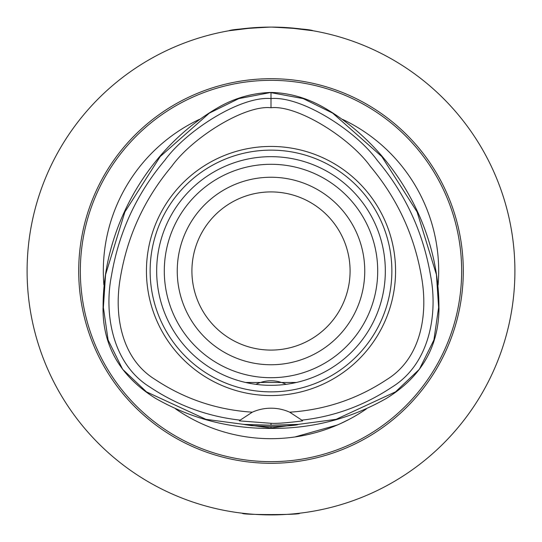 <?xml version="1.0" encoding="UTF-8"?>
<svg xmlns="http://www.w3.org/2000/svg" width="542" height="542" viewBox="0 0 542 542"><rect width="100%" height="100%" fill="white"/><g stroke="black" fill="none" stroke-linecap="round" stroke-linejoin="round"><path stroke-width="0.81" d="M271 438.681L274.462 438.647M287.68 437.848L290.471 437.55M294.834 436.981L337.334 425.003M340.837 423.444L348.885 419.494M242.559 513.233C239.286 515.008 302.714 515.008 299.441 513.233C302.714 515.008 239.286 515.008 242.559 513.233M287.761 27.676L313.073 30.758C311.332 29.647 297.592 28.428 271.86 27.1L270.14 27.1C244.408 28.428 230.668 29.647 228.927 30.758C230.668 29.647 244.408 28.428 270.14 27.1L271.86 27.1M254.239 27.676L228.927 30.758M177.248 271A93.752 93.752 0 0 0 317.876 352.192A93.752 93.752 0 0 0 317.876 189.808A93.752 93.752 0 0 0 177.248 271M350.085 271A79.085 79.085 0 0 0 231.461 202.512A79.085 79.085 0 0 0 231.454 339.488A79.085 79.085 0 0 0 350.085 271M438.918 308.107C439.433 227.2 393.167 146.997 322.876 106.957M322.869 106.97C306.305 97.743 289.015 92.899 271 92.431C252.491 93.061 235.201 97.906 219.131 106.97C148.833 147.024 102.506 227.213 103.095 308.093M154.856 397.957C190.811 418.607 229.523 428.749 271 428.397C312.463 428.742 351.182 418.6 387.164 397.963M387.13 397.93C421.459 376.561 438.749 346.623 438.986 308.12M103.014 308.12C102.878 346.081 120.168 376.019 154.87 397.93M175.615 408.912A167.681 167.681 0 0 0 366.365 408.925M342.625 119.389A167.681 167.681 0 0 1 438.092 285.051M199.388 119.382A167.681 167.681 0 0 0 103.888 284.835M296.345 382.483L245.655 382.483L251.63 383.675M255.831 384.319C265.946 379.596 276.054 379.596 286.169 384.319M298.439 424.393C296.826 425.321 287.68 426.053 271 426.595L251.59 425.639L243.561 424.393L271 425.213L298.439 424.393M302.619 420.883C287.064 422.855 276.522 423.661 271 423.295L239.381 420.883M239.422 420.89L240.221 420.145M271 92.431L238.785 98.61L209.314 113.136L160.175 156.584L124.89 211.956L105.555 274.672L103.38 307.483L108.088 339.976L122.634 369.292L146.455 391.852L205.926 419.339L271 428.011L336.074 419.339L395.545 391.852L419.366 369.292L433.912 339.976L438.62 307.483L436.446 274.672L417.11 211.956L381.825 156.584L332.686 113.136L303.215 98.61L271 92.648L271 98.576C240.607 95.805 186.096 130.73 164.721 160.412C136.584 193.86 118.834 232.261 111.483 275.627C103.969 313.107 111.998 363.736 149.951 387.103C177.668 405.538 207.742 416.547 240.181 420.138L252.315 412.184A45.731 45.731 0 0 1 289.685 412.184L301.819 420.145C334.265 416.554 364.339 405.531 392.049 387.076C430.023 363.763 438.004 313.093 430.565 275.6C423.16 232.267 405.402 193.867 377.279 160.405C355.904 130.73 301.393 95.805 271 98.576L271 107.736C297.253 104.809 349.698 137.593 370.281 166.306C397.347 198.596 414.427 235.479 421.52 276.962C428.173 313.757 421.405 358.303 386.737 379.596C357.374 399.027 325.024 409.887 289.685 412.184A45.731 45.731 0 0 1 291.013 412.808M164.294 271A106.706 106.706 0 0 0 271 377.706A106.706 106.706 0 0 0 377.706 271A106.706 106.706 0 0 0 271 164.294A106.706 106.706 0 0 0 164.294 271M156.672 271A114.328 114.328 0 0 0 271 385.328A114.328 114.328 0 0 0 385.328 271A114.328 114.328 0 0 0 271 156.672A114.328 114.328 0 0 0 156.672 271M150.134 271A120.866 120.866 0 0 0 271 391.866A120.866 120.866 0 0 0 391.866 271A120.866 120.866 0 0 0 271 150.134A120.866 120.866 0 0 0 150.134 271M395.565 271A124.565 124.565 0 0 1 208.717 378.872A124.565 124.565 0 0 1 208.717 163.128A124.565 124.565 0 0 1 395.565 271M301.772 420.145L302.572 420.89M252.315 412.184C216.996 409.908 184.632 399.027 155.222 379.549C120.642 358.33 113.793 313.777 120.5 276.921C127.573 235.479 144.646 198.609 171.726 166.313C192.302 137.587 244.747 104.809 271 107.736M271 463.288A192.288 192.288 0 0 1 104.47 174.856A192.288 192.288 0 0 1 437.529 174.856A192.288 192.288 0 0 1 271 463.288M27.1 271A243.9 243.9 0 0 0 392.95 482.224A243.9 243.9 0 0 0 392.95 59.776A243.9 243.9 0 0 0 27.1 271M271 426.595L271 428.397M271 80.345A190.655 190.655 0 0 0 80.345 271A190.655 190.655 0 0 0 271 461.655A190.655 190.655 0 0 0 461.655 271A190.655 190.655 0 0 0 271 80.345M271 425.213L271 423.295"/></g></svg>
